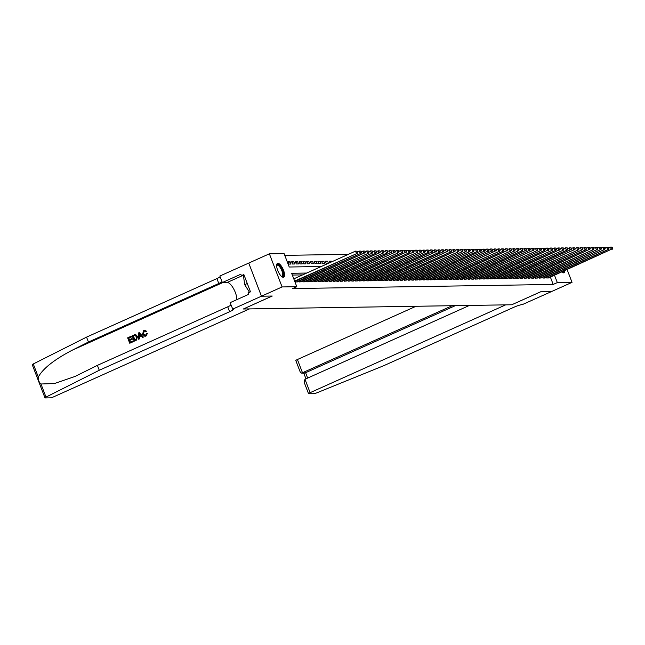 <?xml version="1.0" encoding="UTF-8"?>
<svg xmlns="http://www.w3.org/2000/svg" width="645" height="645" viewBox="0 0 645 645"><rect width="100%" height="100%" fill="white"/><g stroke="black" fill="none" stroke-linecap="round" stroke-linejoin="round"><path stroke-width="0.97" d="M564.762 270.626A7.563 2.717 -114.2 0 1 563.899 272.762A7.563 2.717 -114.2 0 1 563.48 272.851A7.563 2.717 -114.2 0 1 561.714 271.988M283.284 277.286A7.563 2.717 -114.2 0 1 277.898 270.884A7.563 2.717 -114.2 0 1 277.511 263.402A7.563 2.717 -114.2 0 1 277.922 263.313A7.563 2.717 -114.2 0 1 283.316 269.723A7.563 2.717 -114.2 0 1 283.703 277.197A7.563 2.717 -114.2 0 1 283.284 277.286A7.514 2.701 65.8 0 0 283.703 276.584A7.514 2.701 65.8 0 0 281.986 268.61A7.514 2.701 65.8 0 0 277.156 263.668M567.116 269.562L572.034 282.357L551.402 291.621L540.631 291.79L511.751 304.762L243.367 309.003L272.246 296.039L261.467 296.208L248.744 263.071L269.376 253.808L284.082 253.574L289.242 267.014L321.275 266.506M348.34 254.348L284.767 255.356M546.46 277.221L546.766 278.011L548.919 277.737M542.711 277.277L543.017 278.076L545.17 277.793M538.962 277.334L539.268 278.132L541.421 277.858M535.213 277.398L535.519 278.197L537.68 277.914M531.464 277.455L531.77 278.253L533.931 277.971M527.715 277.511L528.021 278.309L530.182 278.035M523.966 277.576L524.272 278.374L526.433 278.092M520.225 277.632L520.523 278.43L522.684 278.148M516.476 277.689L516.782 278.487L518.935 278.213M512.727 277.753L513.033 278.551L515.186 278.269M508.978 277.81L509.284 278.608L511.437 278.334M505.228 277.874L505.535 278.664L507.688 278.39M501.479 277.931L501.786 278.729L503.938 278.447M497.73 277.987L498.037 278.785L500.189 278.511M493.981 278.051L494.288 278.842L496.44 278.567M490.232 278.108L490.539 278.906L492.699 278.624M486.483 278.164L486.79 278.963L488.95 278.688M482.734 278.229L483.041 279.019L485.201 278.745M478.985 278.285L479.291 279.083L481.452 278.801M475.244 278.342L475.542 279.14L477.703 278.866M471.495 278.406L471.801 279.204L473.954 278.922M467.746 278.463L468.052 279.261L470.205 278.979M463.997 278.519L464.303 279.317L466.456 279.043M460.248 278.584L460.554 279.382L462.707 279.1M456.499 278.64L456.805 279.438L458.958 279.156M452.75 278.704L453.056 279.495L455.209 279.221M449.001 278.761L449.307 279.559L451.46 279.277M445.252 278.817L445.558 279.616L447.719 279.341M441.503 278.882L441.809 279.672L443.97 279.398M437.753 278.938L438.06 279.736L440.221 279.454M434.004 278.995L434.311 279.793L436.472 279.519M430.263 279.059L430.562 279.849L432.722 279.575M426.514 279.116L426.821 279.914L428.973 279.632M422.765 279.172L423.072 279.97L425.224 279.696M419.016 279.237L419.323 280.027L421.475 279.753M415.267 279.293L415.574 280.091L417.726 279.809M411.518 279.35L411.824 280.148L413.977 279.874M407.769 279.414L408.075 280.212L410.228 279.93M404.02 279.47L404.326 280.269L406.479 279.986M400.271 279.527L400.577 280.325L402.738 280.051M396.522 279.591L396.828 280.39L398.989 280.107M392.773 279.648L393.079 280.446L395.24 280.164M389.024 279.712L389.33 280.502L391.491 280.228M385.283 279.769L385.581 280.567L387.742 280.285M381.534 279.825L381.84 280.623L383.993 280.349M377.785 279.89L378.091 280.68L380.244 280.406M374.036 279.946L374.342 280.744L376.495 280.462M370.286 280.003L370.593 280.801L372.745 280.527M366.537 280.067L366.844 280.857L368.996 280.583M362.788 280.123L363.095 280.922L365.247 280.639M359.039 280.18L359.346 280.978L361.498 280.704M355.29 280.244L355.597 281.043L357.757 280.76M351.541 280.301L351.847 281.099L354.008 280.817M347.792 280.357L348.098 281.156L350.259 280.881M344.043 280.422L344.349 281.22L346.51 280.938M340.302 280.478L340.6 281.276L342.761 280.994M336.553 280.543L336.859 281.333L339.012 281.059M332.804 280.599L333.11 281.397L335.263 281.115M329.055 280.656L329.361 281.454L331.514 281.18M325.306 280.72L325.612 281.51L327.765 281.236M321.557 280.777L321.863 281.575L324.016 281.293M317.808 280.833L318.114 281.631L320.267 281.357M314.059 280.897L314.365 281.688L316.518 281.413M310.31 280.954L310.616 281.752L312.777 281.47M306.56 281.01L306.867 281.809L309.028 281.534M302.811 281.075L303.118 281.865L305.279 281.591M299.062 281.131L299.369 281.93L301.529 281.647M295.321 281.188L295.62 281.986L297.78 281.712M288.21 262.668L290.137 261.797L287.888 261.838L288.75 264.079L291 264.039L290.137 261.797M291.959 262.612L293.886 261.741L291.637 261.781L292.499 264.015L294.749 263.982L293.886 261.741M295.7 262.547L297.635 261.685L295.386 261.717L296.24 263.958L298.49 263.918L297.635 261.685M299.449 262.491L301.384 261.62L299.135 261.66L299.99 263.902L302.239 263.861L301.384 261.62M303.198 262.434L305.133 261.564L302.884 261.596L303.739 263.837L305.988 263.805L305.133 261.564M306.947 262.37L308.882 261.507L306.633 261.539L307.488 263.781L309.737 263.74L308.882 261.507M310.697 262.313L312.623 261.443L310.382 261.483L311.237 263.716L313.486 263.684L312.623 261.443M314.446 262.249L316.373 261.386L314.123 261.418L314.986 263.66L317.235 263.628L316.373 261.386M318.195 262.192L320.122 261.33L317.872 261.362L318.735 263.603L320.984 263.563L320.122 261.33M321.944 262.136L323.871 261.265L321.621 261.306L322.484 263.539L324.733 263.507L323.871 261.265M325.693 262.072L327.62 261.209L325.37 261.241L326.233 263.483L328.063 263.45M329.442 262.015L331.369 261.152L329.119 261.185L329.708 262.717M328.418 263.297L327.62 261.209M331.635 261.846L331.369 261.152M306.714 273.045L291.645 273.278L296.805 286.711L292.677 288.565L553.192 284.445L550.37 277.084M302.594 274.891L292.33 275.06M40.974 383.993L45.997 397.094A2.911 0.411 159 0 0 44.973 397.852L32.25 364.715A2.911 0.411 -21 0 1 33.282 363.957L86.551 337.125L88.438 342.027L72.103 350.259C54.051 359.749 42.788 368.682 38.313 377.067C38.128 379.978 39.014 382.283 40.974 383.993L54.511 383.525L75.086 376.43L97.387 365.36L99.274 370.262L229.628 311.728A6.781 0.968 159 0 0 233.337 309.334A6.781 0.968 159 0 0 232.781 309.173L230.08 302.682L248.559 294.386L248.011 292.951L250.486 291.838L243.85 274.552L241.375 275.665L240.827 274.23L222.348 282.534L219.848 276.036L248.744 263.071L261.451 296.208L282.091 286.944L269.376 253.808M572.034 282.357L557.32 282.591L554.49 275.238M553.192 284.445L557.32 282.591M296.805 286.711L282.091 286.944M294.644 281.083L357.322 253.348L294.781 281.43M293.789 278.85L355.532 251.123L357.515 251.3L357.862 252.195L357.515 251.3M357.483 252.203L356.387 253.364L355.532 251.123L357.137 251.308M357.322 253.348L357.862 252.195M276.641 265.482A6.539 2.354 -114.2 0 1 276.649 265.458A6.539 2.354 -114.2 0 1 276.673 265.385A6.539 2.354 -114.2 0 1 280.978 267.538A6.539 2.354 -114.2 0 1 283.219 275.81A6.539 2.354 -114.2 0 1 281.591 276.479A6.539 2.354 -114.2 0 1 281.575 276.463M281.446 276.358A6.055 2.177 65.8 0 0 282.018 276.31A6.055 2.177 65.8 0 0 282.566 275.608A6.055 2.177 65.8 0 0 281.026 268.892A6.055 2.177 65.8 0 0 277.052 265.256A6.055 2.177 65.8 0 0 276.641 265.643M244.358 275.883L243.52 276.262L244.713 284.663L249.494 292.282M247.285 283.51L244.713 284.663M563.464 271.206A6.539 2.354 -114.2 0 1 563.416 271.384A6.539 2.354 -114.2 0 1 561.787 272.045A6.539 2.354 -114.2 0 1 561.763 272.037M561.811 271.948A6.055 2.177 65.8 0 0 562.206 271.876A6.055 2.177 65.8 0 0 562.521 271.626M563.464 272.851A7.514 2.701 65.8 0 0 563.899 272.15A7.514 2.701 65.8 0 0 564.077 270.932M133.322 341.576L129.871 343.196L133.491 341.568A12.626 4.539 65.8 0 0 133.305 340.947L133.491 341.568M130.363 342.173A12.626 4.539 65.8 0 0 129.75 340.399L132.354 339.23A12.626 4.539 65.8 0 0 132.112 338.609L132.354 339.23M129.468 339.673A12.626 4.539 65.8 0 0 128.798 338.125L131.596 336.875A12.626 4.539 65.8 0 0 131.298 336.255L131.596 336.875M134.273 341.149L136.216 340.342L137.595 336.601L135.885 334.755L134.982 334.69L135.885 334.755L137.296 336.601L136.047 340.35L134.273 341.149L132.209 335.771L134.813 334.699M146.02 336.021L147.479 333.32L146.02 336.021L145.004 336.279L142.497 334.255L143.73 330.514L144.593 330.313L146.512 331.216L144.593 330.313M145.778 335.432L143.488 333.933L144.158 331.151L143.488 333.933M146.238 331.224L145.883 331.691L146.512 331.216M138.546 339.23L138.449 332.973L139.239 332.618L143.263 337.109L142.529 337.44L141.328 336.037L139.215 336.988L139.288 338.891L138.546 339.23L139.457 338.891L139.497 336.98L141.4 336.126M142.529 337.44L143.432 337.101L139.239 332.618M232.571 309.173L261.451 296.208L272.19 296.039L243.31 309.003L249.462 308.907L53.922 396.715A2.911 0.411 159 0 1 50.326 397.844L45.206 397.925A2.911 0.411 159 0 1 44.973 397.852M97.387 365.36L227.741 306.818A6.781 0.968 159 0 0 230.991 305.053M86.551 337.125L216.905 278.592A6.781 0.968 159 0 0 220.155 276.818M222.033 281.728A6.781 0.968 159 0 1 218.792 283.494L88.438 342.027M45.997 397.094L99.274 370.262M222.348 282.534L227.233 282.454A10.9 3.918 -114.2 0 1 233.538 288.646A10.9 3.918 -114.2 0 1 236.82 299.659M241.375 275.665L244.261 275.625M143.19 333.941L145.56 335.432L146.431 333.465L147.197 333.328M144.956 335.569L145.56 335.432M145.601 331.699L144.472 331.022M145.859 336.021L144.819 336.287M139.126 334.561L139.191 336.271L140.876 335.513L139.078 333.417L139.489 336.271M134.732 340.213L136.78 338.851L136.595 336.908L135.015 335.368L133.144 336.077L134.732 340.213M134.934 340.125A12.626 4.539 65.8 0 0 133.37 336.077L134.152 335.626M132.056 339.238L129.452 340.407L130.169 342.261L133.088 340.955M131.37 336.875L128.581 338.133L129.21 339.786L131.814 338.617M129.709 343.196L127.645 337.827L131.137 336.255M415.993 306.278L297.409 359.523L302.545 372.915L305.657 372.866L307.657 378.075M452.226 305.706L301.642 373.132L304.754 373.084L455.338 305.649M511.808 304.762L505.664 304.859L310.132 392.66A2.911 0.411 159 0 0 308.536 393.684A2.911 0.411 159 0 0 308.778 393.756L313.897 393.676A2.911 0.411 159 0 0 316.872 392.813L383.59 365.763L513.944 307.23A6.781 0.968 -21 0 1 522.345 304.593L551.419 291.613L540.687 291.79L511.799 304.738M469.431 305.432L304.988 379.276L310.132 392.66M301.642 373.132L300.304 372.23L295.821 360.547A2.911 0.411 -21 0 1 297.409 359.523M308.536 393.684L304.053 382.009L304.988 379.276M296.281 281.978L361.071 253.283L297.216 281.962M357.693 251.776L360.216 251.05L361.264 251.244L361.611 252.139L361.264 251.244M361.232 252.147L360.136 253.3L359.281 251.066L360.886 251.252M361.071 253.283L361.611 252.139M300.03 281.921L363.885 253.243L300.965 281.905M361.442 251.711L363.965 250.986L365.014 251.179L365.352 252.082L365.014 251.179M364.981 252.082L363.885 253.243L363.022 251.002L364.635 251.187M364.82 253.227L365.352 252.082M303.779 281.857L368.569 253.171L304.714 281.841M365.191 251.655L367.714 250.929L368.763 251.123L369.101 252.018L368.763 251.123M368.73 252.026L367.634 253.187L366.771 250.945L368.384 251.131M368.569 253.171L369.101 252.018M307.528 281.8L372.318 253.106L308.463 281.784M368.94 251.598L371.464 250.873L372.512 251.066L372.85 251.961L372.512 251.066M372.479 251.969L371.383 253.122L370.52 250.881L372.133 251.066M372.318 253.106L372.85 251.961M311.269 281.736L376.067 253.05L312.212 281.728M372.689 251.534L375.205 250.808L376.261 251.002L376.599 251.897L376.261 251.002M376.228 251.905L375.132 253.066L374.269 250.824L375.882 251.01M376.067 253.05L376.599 251.897M315.018 281.68L378.881 253.001L315.961 281.663M376.438 251.477L378.954 250.752L380.002 250.945L380.348 251.84L380.002 250.945M379.978 251.848L378.881 253.001L378.018 250.768L379.631 250.953M379.816 252.993L380.348 251.84M318.767 281.623L383.565 252.929L319.71 281.607M380.187 251.413L382.703 250.695L383.751 250.889L384.097 251.784L383.751 250.889M383.727 251.784L382.63 252.945L381.767 250.703L383.38 250.889M383.565 252.929L384.097 251.784M322.516 281.559L387.314 252.872L323.451 281.551M383.936 251.357L386.452 250.631L387.5 250.824L387.847 251.719L387.5 250.824M387.468 251.727L386.379 252.888L385.517 250.647L387.129 250.832M387.314 252.872L387.847 251.719M326.265 281.502L390.12 252.824L327.2 281.486M387.685 251.3L390.201 250.574L391.249 250.768L391.596 251.663L391.249 250.768M391.217 251.671L390.12 252.824L389.266 250.591L390.878 250.776M391.064 252.816L391.596 251.663M330.014 281.446L393.869 252.767L330.95 281.43M391.434 251.236L393.95 250.51L394.998 250.712L395.345 251.606L394.998 250.712M394.966 251.606L393.869 252.767L393.015 250.526L394.627 250.712M394.813 252.751L395.345 251.606M333.763 281.381L398.562 252.695L334.699 281.373M395.183 251.179L397.699 250.453L398.747 250.647L399.094 251.542L398.747 250.647M398.715 251.55L397.618 252.711L396.764 250.47L398.376 250.655M398.562 252.695L399.094 251.542M337.512 281.325L402.303 252.63L338.448 281.309M398.924 251.123L401.448 250.397L402.496 250.591L402.843 251.486L402.496 250.591M402.464 251.494L401.367 252.647L400.513 250.413L402.117 250.599M402.303 252.63L402.843 251.486M341.261 281.268L405.116 252.59L342.197 281.252M402.673 251.058L405.197 250.333L406.245 250.534L406.592 251.429L406.245 250.534M406.213 251.429L405.116 252.59L404.262 250.349L405.866 250.534M406.052 252.574L406.592 251.429M345.011 281.204L409.801 252.517L345.946 281.188M406.423 251.002L408.946 250.276L409.994 250.47L410.333 251.365L409.994 250.47M409.962 251.373L408.865 252.534L408.003 250.292L409.615 250.478M409.801 252.517L410.333 251.365M348.76 281.147L412.615 252.469L349.695 281.131M410.172 250.945L412.695 250.22L413.743 250.413L414.082 251.308L413.743 250.413M413.711 251.316L412.615 252.469L411.752 250.236L413.364 250.421M413.55 252.453L414.082 251.308M352.509 281.091L417.299 252.397L353.444 281.075M413.921 250.881L416.444 250.155L417.492 250.349L417.831 251.252L417.492 250.349M417.46 251.252L416.364 252.413L415.501 250.171L417.113 250.357M417.299 252.397L417.831 251.252M356.25 281.026L421.048 252.34L357.193 281.01M417.67 250.824L420.185 250.099L421.241 250.292L421.58 251.187L421.241 250.292M421.209 251.195L420.113 252.356L419.25 250.115L420.863 250.3M421.048 252.34L421.58 251.187M359.999 280.97L424.797 252.276L360.942 280.954M421.419 250.768L423.934 250.042L424.982 250.236L425.329 251.131L424.982 250.236M424.958 251.139L423.862 252.292L422.999 250.05L424.612 250.244M424.797 252.276L425.329 251.131M363.748 280.914L428.546 252.219L364.691 280.897M425.168 250.703L427.683 249.978L428.731 250.171L429.078 251.066L428.731 250.171M428.707 251.074L427.611 252.235L426.748 249.994L428.361 250.179M428.546 252.219L429.078 251.066M367.497 280.849L431.36 252.171L368.432 280.833M428.917 250.647L431.432 249.921L432.481 250.115L432.827 251.01L432.481 250.115M432.448 251.018L431.36 252.171L430.497 249.938L432.11 250.123M432.295 252.163L432.827 251.01M371.246 280.793L435.101 252.114L372.181 280.777M432.666 250.583L435.182 249.865L436.23 250.058L436.576 250.953L436.23 250.058M436.197 250.961L435.101 252.114L434.246 249.873L435.859 250.058M436.044 252.098L436.576 250.953M374.995 280.728L439.793 252.042L375.93 280.72M436.415 250.526L438.931 249.8L439.979 249.994L440.325 250.889L439.979 249.994M439.946 250.897L438.85 252.058L437.995 249.817L439.608 250.002M439.793 252.042L440.325 250.889M378.744 280.672L442.599 251.993L379.679 280.656M440.164 250.47L442.68 249.744L443.728 249.938L444.074 250.832L443.728 249.938M443.696 250.841L442.599 251.993L441.744 249.76L443.357 249.946M443.542 251.985L444.074 250.832M382.493 280.615L446.348 251.937L383.428 280.599M443.913 250.405L446.429 249.688L447.477 249.881L447.824 250.776L447.477 249.881M447.445 250.776L446.348 251.937L445.493 249.696L447.106 249.881M447.283 251.921L447.824 250.776M386.242 280.551L451.032 251.864L387.177 280.543M447.654 250.349L450.178 249.623L451.226 249.817L451.573 250.712L451.226 249.817M451.194 250.72L450.097 251.881L449.243 249.639L450.847 249.825M451.032 251.864L451.573 250.712M389.991 280.494L453.846 251.816L390.926 280.478M451.403 250.292L453.927 249.567L454.975 249.76L455.314 250.655L454.975 249.76M454.943 250.663L453.846 251.816L452.984 249.583L454.596 249.768M454.781 251.808L455.314 250.655M393.74 280.438L458.531 251.744L394.675 280.422M455.152 250.228L457.676 249.502L458.724 249.704L459.063 250.599L458.724 249.704M458.692 250.599L457.595 251.76L456.733 249.518L458.345 249.704M458.531 251.744L459.063 250.599M397.489 280.373L462.28 251.687L398.425 280.357M458.901 250.171L461.425 249.446L462.473 249.639L462.812 250.534L462.473 249.639M462.441 250.542L461.344 251.703L460.482 249.462L462.094 249.647M462.28 251.687L462.812 250.534M401.23 280.317L466.029 251.623L402.174 280.301M462.65 250.115L465.166 249.389L466.222 249.583L466.561 250.478L466.222 249.583M466.19 250.486L465.093 251.639L464.231 249.405L465.843 249.591M466.029 251.623L466.561 250.478M404.979 280.261L469.778 251.566L405.923 280.244M466.4 250.05L468.915 249.325L469.963 249.526L470.31 250.421L469.963 249.526M469.939 250.421L468.842 251.582L467.98 249.341L469.592 249.526M469.778 251.566L470.31 250.421M408.728 280.196L473.527 251.51L409.672 280.18M470.149 249.994L472.664 249.268L473.712 249.462L474.059 250.357L473.712 249.462M473.688 250.365L472.591 251.526L471.729 249.284L473.341 249.47M473.527 251.51L474.059 250.357M412.478 280.14L477.276 251.445L413.413 280.123M473.898 249.938L476.413 249.212L477.461 249.405L477.808 250.3L477.461 249.405M477.429 250.308L476.341 251.461L475.478 249.228L477.09 249.413M477.276 251.445L477.808 250.3M416.227 280.083L480.082 251.405L417.162 280.067M477.647 249.873L480.162 249.147L481.21 249.341L481.557 250.244L481.21 249.341M481.178 250.244L480.082 251.405L479.227 249.164L480.839 249.349M481.025 251.389L481.557 250.244M419.976 280.019L483.831 251.348L420.911 280.003M481.396 249.817L483.911 249.091L484.959 249.284L485.306 250.179L484.959 249.284M484.927 250.187L483.831 251.348L482.976 249.107L484.589 249.292M484.774 251.332L485.306 250.179M423.725 279.962L487.58 251.284L424.66 279.946M485.145 249.76L487.66 249.035L488.708 249.228L489.055 250.123L488.708 249.228M488.676 250.131L487.58 251.284L486.725 249.043L488.338 249.228M488.523 251.268L489.055 250.123M427.474 279.906L491.329 251.228L428.409 279.89M488.894 249.696L491.409 248.97L492.457 249.164L492.804 250.058L492.457 249.164M492.425 250.067L491.329 251.228L490.474 248.986L492.087 249.172M492.264 251.211L492.804 250.058M431.223 279.841L495.078 251.163L432.158 279.825M492.635 249.639L495.158 248.914L496.207 249.107L496.553 250.002L496.207 249.107M496.174 250.01L495.078 251.163L494.223 248.93L495.828 249.115M496.013 251.155L496.553 250.002M434.972 279.785L499.762 251.09L435.907 279.769M496.384 249.575L498.907 248.857L499.956 249.051L500.294 249.946L499.956 249.051M499.923 249.954L498.827 251.107L497.964 248.865L499.577 249.051M499.762 251.09L500.294 249.946M438.721 279.72L503.511 251.034L439.656 279.712M500.133 249.518L502.657 248.793L503.705 248.986L504.043 249.881L503.705 248.986M503.672 249.889L502.576 251.05L501.713 248.809L503.326 248.994M503.511 251.034L504.043 249.881M442.47 279.664L506.325 250.986L443.405 279.648M503.882 249.462L506.406 248.736L507.454 248.93L507.792 249.825L507.454 248.93M507.422 249.833L506.325 250.986L505.462 248.752L507.075 248.938M507.26 250.978L507.792 249.825M446.211 279.608L511.009 250.913L447.154 279.591M507.631 249.397L510.147 248.672L511.203 248.873L511.541 249.768L511.203 248.873M511.171 249.768L510.074 250.929L509.211 248.688L510.824 248.873M511.009 250.913L511.541 249.768M449.96 279.543L514.758 250.857L450.903 279.535M511.38 249.341L513.896 248.615L514.952 248.809L515.291 249.704L514.952 248.809M514.92 249.712L513.823 250.873L512.96 248.631L514.573 248.817M514.758 250.857L515.291 249.704M453.709 279.487L518.507 250.792L454.652 279.47M515.129 249.284L517.645 248.559L518.693 248.752L519.04 249.647L518.693 248.752M518.669 249.655L517.572 250.808L516.71 248.575L518.322 248.76M518.507 250.792L519.04 249.647M457.458 279.43L522.256 250.736L458.393 279.414M518.878 249.22L521.394 248.494L522.442 248.696L522.789 249.591L522.442 248.696M522.41 249.591L521.321 250.752L520.459 248.51L522.071 248.696M522.256 250.736L522.789 249.591M461.207 279.366L525.062 250.695L462.143 279.35M522.627 249.164L525.143 248.438L526.191 248.631L526.538 249.526L526.191 248.631M526.159 249.534L525.062 250.695L524.208 248.454L525.82 248.639M526.006 250.679L526.538 249.526M464.956 279.309L528.811 250.631L465.892 279.293M526.376 249.107L528.892 248.381L529.94 248.575L530.287 249.47L529.94 248.575M529.908 249.478L528.811 250.631L527.957 248.398L529.569 248.583M529.755 250.615L530.287 249.47M468.705 279.253L532.56 250.574L469.641 279.237M530.125 249.043L532.641 248.317L533.689 248.51L534.036 249.413L533.689 248.51M533.657 249.413L532.56 250.574L531.706 248.333L533.318 248.519M533.504 250.558L534.036 249.413M472.454 279.188L537.245 250.502L473.39 279.172M533.875 248.986L536.39 248.261L537.438 248.454L537.785 249.349L537.438 248.454M537.406 249.357L536.309 250.518L535.455 248.277L537.067 248.462M537.245 250.502L537.785 249.349M476.204 279.132L540.994 250.437L477.139 279.116M537.616 248.93L540.139 248.204L541.187 248.398L541.534 249.292L541.187 248.398M541.155 249.301L540.059 250.453L539.204 248.22L540.808 248.406M540.994 250.437L541.534 249.292M479.953 279.075L544.743 250.381L480.888 279.059M541.365 248.865L543.888 248.14L544.936 248.333L545.275 249.236L544.936 248.333M544.904 249.236L543.808 250.397L542.945 248.156L544.557 248.341M544.743 250.381L545.275 249.236M483.702 279.011L547.557 250.333L484.637 278.995M545.114 248.809L547.637 248.083L548.685 248.277L549.024 249.172L548.685 248.277M548.653 249.18L547.557 250.333L546.694 248.099L548.306 248.285M548.492 250.325L549.024 249.172M487.451 278.954L552.241 250.26L488.386 278.938M548.863 248.752L551.386 248.027L552.434 248.22L552.773 249.115L552.434 248.22M552.402 249.123L551.306 250.276L550.443 248.035L552.056 248.22M552.241 250.26L552.773 249.115M491.192 278.89L555.99 250.204L492.135 278.882M552.612 248.688L555.127 247.962L556.184 248.156L556.522 249.051L556.184 248.156M556.151 249.059L555.055 250.22L554.192 247.978L555.805 248.164M555.99 250.204L556.522 249.051M494.941 278.834L558.804 250.155L495.884 278.817M556.361 248.631L558.876 247.906L559.933 248.099L560.271 248.994L559.933 248.099M559.9 249.002L558.804 250.155L557.941 247.922L559.554 248.107M559.739 250.147L560.271 248.994M498.69 278.777L563.488 250.083L499.633 278.761M560.11 248.567L562.625 247.849L563.674 248.043L564.02 248.938L563.674 248.043M563.649 248.938L562.553 250.099L561.69 247.857L563.303 248.043M563.488 250.083L564.02 248.938M502.439 278.713L567.237 250.026L503.374 278.704M563.859 248.51L566.375 247.785L567.423 247.978L567.769 248.873L567.423 247.978M567.39 248.881L566.302 250.042L565.439 247.801L567.052 247.986M567.237 250.026L567.769 248.873M506.188 278.656L570.043 249.978L507.123 278.64M567.608 248.454L570.124 247.728L571.172 247.922L571.518 248.817L571.172 247.922M571.139 248.825L570.043 249.978L569.188 247.744L570.801 247.93M570.986 249.97L571.518 248.817M509.937 278.6L573.792 249.921L510.872 278.584M571.357 248.389L573.873 247.664L574.921 247.865L575.267 248.76L574.921 247.865M574.889 248.76L573.792 249.921L572.937 247.68L574.55 247.865M574.735 249.905L575.267 248.76M513.686 278.535L578.484 249.849L514.621 278.527M575.106 248.333L577.622 247.607L578.67 247.801L579.016 248.696L578.67 247.801M578.638 248.704L577.541 249.865L576.686 247.624L578.299 247.809M578.484 249.849L579.016 248.696M517.435 278.479L582.225 249.784L518.37 278.463M578.855 248.277L581.371 247.551L582.419 247.744L582.766 248.639L582.419 247.744M582.387 248.647L581.29 249.8L580.435 247.567L582.048 247.753M582.225 249.784L582.766 248.639M521.184 278.422L585.974 249.728L522.119 278.406M582.596 248.212L585.12 247.486L586.168 247.688L586.515 248.583L586.168 247.688M586.136 248.583L585.039 249.744L584.185 247.503L585.789 247.688M585.974 249.728L586.515 248.583M524.933 278.358L588.788 249.688L525.869 278.342M586.345 248.156L588.869 247.43L589.917 247.624L590.256 248.519L589.917 247.624M589.885 248.527L588.788 249.688L587.926 247.446L589.538 247.632M589.724 249.671L590.256 248.519M528.682 278.301L593.473 249.607L529.618 278.285M590.094 248.099L592.618 247.374L593.666 247.567L594.005 248.462L593.666 247.567M593.634 248.47L592.537 249.623L591.675 247.39L593.287 247.575M593.473 249.607L594.005 248.462M532.431 278.245L597.222 249.55L533.367 278.229M593.843 248.035L596.367 247.309L597.415 247.503L597.754 248.406L597.415 247.503M597.383 248.406L596.286 249.567L595.424 247.325L597.036 247.511M597.222 249.55L597.754 248.406M536.18 278.18L600.971 249.494L537.116 278.164M597.593 247.978L600.108 247.253L601.164 247.446L601.503 248.341L601.164 247.446M601.132 248.349L600.035 249.51L599.173 247.269L600.785 247.454M600.971 249.494L601.503 248.341M539.921 278.124L604.72 249.43L540.865 278.108M601.342 247.922L603.857 247.196L604.913 247.39L605.252 248.285L604.913 247.39M604.881 248.293L603.784 249.446L602.922 247.204L604.534 247.398M604.72 249.43L605.252 248.285M543.671 278.068L608.469 249.373L544.614 278.051M605.091 247.857L607.606 247.132L608.654 247.325L609.001 248.22L608.654 247.325M608.63 248.228L607.534 249.389L606.671 247.148L608.283 247.333M608.469 249.373L609.001 248.22M547.42 278.003L611.283 249.325L548.355 277.987M608.84 247.801L611.355 247.075L612.403 247.269L612.75 248.164L612.403 247.269M612.379 248.172L611.283 249.325L610.42 247.091L612.032 247.277M612.218 249.317L612.75 248.164M72.103 350.259L222.936 282.526M227.741 306.818L229.628 311.728M218.792 283.494L216.905 278.592M33.282 363.957L38.313 377.067M242.391 275.649L227.233 282.454M303.763 373.1L305.964 378.833"/></g></svg>
